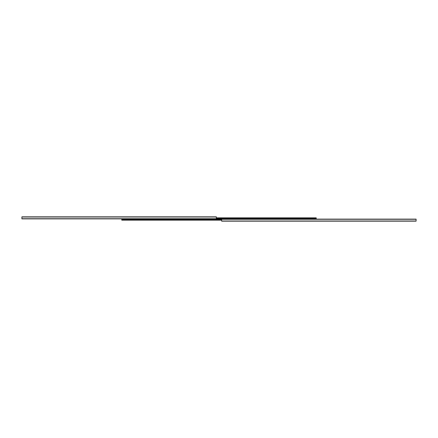 <?xml version="1.0" encoding="UTF-8"?>
<svg xmlns="http://www.w3.org/2000/svg" width="438" height="438" viewBox="0 0 438 438"><rect width="100%" height="100%" fill="white"/><g stroke="black" fill="none" stroke-linecap="round" stroke-linejoin="round"><path stroke-width="0.66" d="M21.9 218.885L216.339 218.885L216.339 216.837L21.9 216.837L21.9 218.885M416.1 221.163L416.1 219.115L221.661 219.115L221.661 221.163L416.1 221.163M121.78 218.885L316.22 219L316.22 217.839L216.339 217.839M316.22 219.115L121.78 219L121.78 220.161L221.661 220.161M219.783 217.965L218.217 217.839M233.076 217.965L231.51 217.839M246.375 217.965L244.809 217.839M259.668 217.965L258.102 217.839M272.962 217.965L271.396 217.839M286.26 217.965L284.695 217.839M299.554 217.965L297.988 217.839M312.847 217.965L311.281 217.839M314.889 217.839L314.227 217.839M123.111 220.161L123.773 220.161M21.9 218.715L216.339 218.715M21.9 217.007L216.339 217.007M221.661 220.993L416.1 220.993M221.661 219.285L416.1 219.285M121.78 218.967L316.22 218.967M216.339 218.633L316.22 218.633M216.339 218.617L316.22 218.617M216.339 218.381L316.22 218.381M216.339 218.332L316.22 218.332M216.339 218.168L316.22 218.168M216.339 218.119L316.22 218.119M216.339 217.889L316.22 217.889M316.22 219.033L121.78 219.033M221.661 219.367L121.78 219.367M221.661 219.383L121.78 219.383M221.661 219.619L121.78 219.619M221.661 219.668L121.78 219.668M221.661 219.832L121.78 219.832M221.661 219.881L121.78 219.881M221.661 220.111L121.78 220.111"/></g></svg>
